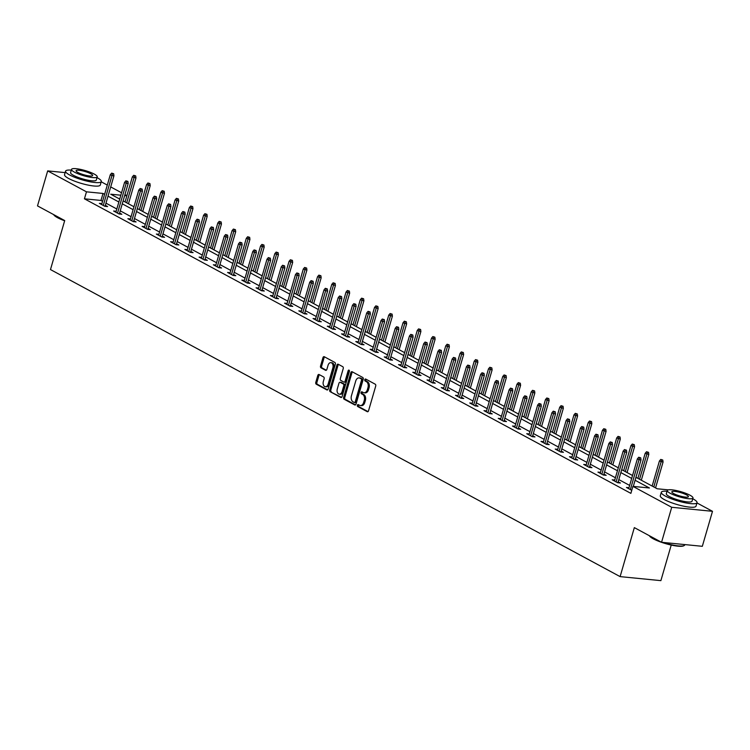 <?xml version="1.0" encoding="UTF-8"?>
<svg xmlns="http://www.w3.org/2000/svg" width="750" height="750" viewBox="0 0 750 750"><rect width="100%" height="100%" fill="white"/><g stroke="black" fill="none" stroke-linecap="round" stroke-linejoin="round"><path stroke-width="1.12" d="M357.375 405.244A1.022 0.684 -84.4 0 0 357.722 406.547L367.247 411.684A1.463 0.975 -84.4 0 0 367.5 411.759A1.463 0.975 -84.4 0 0 368.541 410.794L375.722 386.053A1.463 0.975 -84.4 0 0 375.225 384.197L365.709 379.059A1.022 0.684 -84.4 0 0 365.147 380.991L366.375 381.656A4.678 3.122 -84.4 0 1 367.969 387.6L367.369 389.653A4.678 3.122 -84.4 0 1 364.041 392.766A4.678 3.122 -84.4 0 1 363.225 392.512L361.997 391.847A1.022 0.684 -84.4 0 0 361.434 393.769L362.662 394.434A4.678 3.122 -84.4 0 1 364.256 400.378L363.656 402.441A4.678 3.122 -84.4 0 1 360.328 405.544A4.678 3.122 -84.4 0 1 359.513 405.291L358.284 404.625A1.022 0.684 -84.4 0 0 357.375 405.244M358.744 404.869A1.022 0.684 -84.4 0 0 358.819 406.659L368.016 411.609M366.169 379.312A1.022 0.684 -84.4 0 0 366.253 381.094L367.481 381.759L366.375 381.656M362.456 392.091A1.022 0.684 -84.4 0 0 362.541 393.872L363.769 394.537L362.662 394.434M319.106 374.522A1.463 0.975 -84.4 0 0 318.844 374.447A1.463 0.975 -84.4 0 0 317.803 375.413L315.787 382.359A1.463 0.975 -84.4 0 0 316.284 384.216L326.869 389.916A1.463 0.975 -84.4 0 0 327.122 389.991A1.463 0.975 -84.4 0 0 328.163 389.025L335.344 364.284A1.463 0.975 -84.4 0 0 334.847 362.428L324.272 356.728A1.463 0.975 -84.4 0 0 324.019 356.653A1.463 0.975 -84.4 0 0 322.978 357.619L320.541 366A1.463 0.975 -84.4 0 0 321.038 367.856L325.566 370.303A1.463 0.975 -84.4 0 0 325.819 370.378A1.463 0.975 -84.4 0 0 326.859 369.413L328.069 365.25A3.909 2.606 -84.4 0 1 330.853 362.653A3.909 2.606 -84.4 0 1 332.869 367.838L328.134 384.122A3.909 2.606 -84.4 0 1 325.35 386.719A3.909 2.606 -84.4 0 1 323.334 381.534L324.122 378.825A1.463 0.975 -84.4 0 0 323.625 376.969L319.106 374.522M696.956 502.931L712.5 511.312L702.328 546.309L661.556 542.288L634.341 527.616L620.109 576.619L50.475 269.569L64.716 220.566L37.5 205.894L47.672 170.897L65.147 172.622M661.556 542.288L671.719 507.291L632.916 486.366L649.444 487.997L635.1 480.262M102.581 201.319L100.978 200.447L84.441 198.816L630.881 493.369L632.916 486.366M84.441 198.816L86.475 191.822L47.672 170.897M343.669 397.378A1.463 0.975 -84.4 0 0 344.166 399.244L354.741 404.944A1.463 0.975 -84.4 0 0 354.994 405.019A1.463 0.975 -84.4 0 0 356.034 404.053L363.225 379.312A1.463 0.975 -84.4 0 0 362.728 377.456L352.153 371.756A1.463 0.975 -84.4 0 0 351.891 371.681A1.463 0.975 -84.4 0 0 350.85 372.647L343.669 397.378L344.766 397.491A1.463 0.975 -84.4 0 0 345.262 399.347L355.509 404.869M340.8 397.425L330.225 391.725A1.463 0.975 -84.4 0 1 329.728 389.869L336.919 365.138A1.463 0.975 -84.4 0 1 337.959 364.163A1.463 0.975 -84.4 0 1 338.212 364.247L342.741 366.684A1.463 0.975 -84.4 0 1 343.238 368.541L340.322 378.572A1.463 0.975 -84.4 0 0 340.819 380.428L343.819 382.05A1.463 0.975 -84.4 0 0 344.072 382.125A1.463 0.975 -84.4 0 0 345.113 381.159L348.15 370.716A1.022 0.684 -84.4 0 1 349.406 371.391L342.103 396.534A1.463 0.975 -84.4 0 1 341.062 397.509A1.463 0.975 -84.4 0 1 340.8 397.425L341.325 397.481M620.109 576.619L660.881 580.641L671.222 545.062M629.653 485.428L618.816 479.587M615.413 477.75L604.575 471.909M601.163 470.072L590.325 464.231M586.922 462.394L576.084 456.553M572.672 454.716L561.834 448.875M558.431 447.037L547.594 441.197M544.181 439.359L533.344 433.519M529.941 431.681L519.103 425.841M515.691 424.003L504.853 418.153M501.45 416.316L490.613 410.475M487.2 408.637L476.363 402.797M472.959 400.959L462.122 395.119M458.709 393.281L447.872 387.441M444.469 385.603L433.631 379.762M430.219 377.925L419.381 372.084M415.978 370.247L405.141 364.406M401.728 362.569L390.891 356.728M387.488 354.891L376.65 349.05M373.238 347.213L362.4 341.372M358.997 339.534L348.159 333.694M344.747 331.856L333.909 326.016M330.506 324.178L319.669 318.337M316.256 316.5L305.419 310.65M302.016 308.822L291.178 302.972M287.766 301.134L276.928 295.294M273.525 293.456L262.688 287.616M259.275 285.778L248.438 279.938M245.034 278.1L234.197 272.259M230.784 270.422L219.947 264.581M216.544 262.744L205.706 256.903M202.294 255.066L191.456 249.225M188.053 247.387L177.216 241.547M173.803 239.709L162.966 233.869M159.562 232.031L148.725 226.191M145.312 224.353L134.475 218.513M131.072 216.675L120.234 210.834M116.822 208.997L105.984 203.156M628.987 487.716L626.447 487.463L631.763 490.322M614.747 480.037L612.206 479.784L617.681 482.737L620.438 483.009L618.178 481.791M600.497 472.359L597.956 472.106L603.441 475.059L606.197 475.331L603.928 474.113M586.256 464.681L583.716 464.428L589.191 467.381L591.947 467.653L589.688 466.434M572.006 456.994L569.466 456.75L574.95 459.703L577.706 459.975L575.438 458.756M557.766 449.316L555.225 449.072L560.7 452.025L563.456 452.297L561.197 451.078M543.516 441.637L540.975 441.394L546.459 444.347L549.216 444.619L546.947 443.4M529.275 433.959L526.734 433.716L532.209 436.669L534.966 436.941L532.706 435.722M515.025 426.281L512.484 426.028L517.969 428.981L520.725 429.253L518.456 428.034M500.784 418.603L498.244 418.35L503.719 421.303L506.475 421.575L504.216 420.356M486.534 410.925L483.994 410.672L489.478 413.625L492.234 413.897L489.966 412.678M472.294 403.247L469.753 402.994L475.228 405.947L477.984 406.219L475.725 405M458.044 395.569L455.503 395.316L460.988 398.269L463.744 398.541L461.484 397.322M443.803 387.891L441.262 387.638L446.737 390.591L449.494 390.863L447.234 389.644M429.553 380.212L427.013 379.959L432.497 382.913L435.253 383.184L432.994 381.966M415.312 372.534L412.772 372.281L418.247 375.234L421.003 375.506L418.744 374.288M401.062 364.856L398.522 364.603L404.006 367.556L406.762 367.828L404.503 366.609M386.822 357.178L384.281 356.925L389.756 359.878L392.512 360.15L390.253 358.931M372.572 349.5L370.031 349.247L375.516 352.2L378.272 352.472L376.012 351.253M358.331 341.812L355.791 341.569L361.266 344.522L364.022 344.794L361.762 343.575M344.081 334.134L341.541 333.891L347.025 336.844L349.781 337.116L347.522 335.897M329.841 326.456L327.3 326.212L332.775 329.166L335.531 329.438L333.272 328.219M315.591 318.778L313.05 318.525L318.534 321.478L321.291 321.759L319.031 320.541M301.35 311.1L298.809 310.847L304.284 313.8L307.041 314.072L304.781 312.853M287.109 303.422L284.559 303.169L290.044 306.122L292.8 306.394L290.541 305.175M272.859 295.744L270.319 295.491L275.794 298.444L278.55 298.716L276.291 297.497M258.619 288.066L256.069 287.812L261.553 290.766L264.309 291.038L262.05 289.819M244.369 280.387L241.828 280.134L247.303 283.087L250.059 283.359L247.8 282.141M230.128 272.709L227.578 272.456L233.062 275.409L235.819 275.681L233.559 274.462M215.878 265.031L213.338 264.778L218.812 267.731L221.569 268.003L219.309 266.784M201.638 257.353L199.088 257.1L204.572 260.053L207.328 260.325L205.069 259.106M187.387 249.675L184.847 249.422L190.322 252.375L193.078 252.647L190.819 251.428M173.147 241.997L170.597 241.744L176.081 244.697L178.837 244.969L176.578 243.75M158.897 234.309L156.356 234.066L161.831 237.019L164.588 237.291L162.328 236.072M144.656 226.631L142.106 226.387L147.591 229.341L150.347 229.612L148.088 228.394M130.406 218.953L127.866 218.709L133.341 221.662L136.097 221.934L133.837 220.716M116.166 211.275L113.616 211.022L119.1 213.984L121.856 214.256L119.597 213.038M101.916 203.597L99.375 203.344L104.85 206.297L107.606 206.569L105.347 205.35M712.5 511.312L671.719 507.291M101.212 181.809L107.297 185.081M110.7 186.919L121.537 192.759M124.95 194.597L126.9 195.656M635.953 477.328L657.159 488.766L668.288 489.862M120.825 195.206L110.728 194.213L119.709 199.059M123.122 200.897L133.959 206.738M137.363 208.575L148.2 214.416M151.613 216.253L162.45 222.094M165.853 223.931L176.691 229.772M180.103 231.609L190.941 237.45M194.344 239.288L205.181 245.128M208.594 246.966L219.431 252.806M222.834 254.644L233.672 260.484M237.084 262.322L247.922 268.163M251.325 270L262.162 275.841M265.575 277.678L276.412 283.519M279.816 285.356L290.653 291.206M294.066 293.034L304.903 298.884M308.306 300.722L319.144 306.562M322.556 308.4L333.394 314.241M336.797 316.078L347.634 321.919M351.047 323.756L361.884 329.597M365.287 331.434L376.125 337.275M379.537 339.113L390.375 344.953M393.778 346.791L404.616 352.631M408.028 354.469L418.866 360.309M422.269 362.147L433.106 367.987M436.519 369.825L447.356 375.666M450.759 377.503L461.597 383.344M465.009 385.181L475.847 391.022M479.25 392.859L490.087 398.7M493.5 400.538L504.338 406.388M507.741 408.225L518.578 414.066M521.991 415.903L532.828 421.744M536.231 423.581L547.069 429.422M550.481 431.259L561.319 437.1M564.722 438.938L575.559 444.778M578.972 446.616L589.809 452.456M593.212 454.294L604.05 460.134M607.463 461.972L618.3 467.812M621.703 469.65L632.541 475.491M126.853 195.806L124.659 195.591M104.616 194.316L103.012 193.453L86.475 191.822M631.688 478.425L620.85 472.584M617.447 470.747L606.609 464.906M603.197 463.069L592.359 457.228M588.956 455.391L578.119 449.55M574.706 447.712L563.869 441.872M560.466 440.034L549.628 434.194M546.216 432.356L535.378 426.516M531.975 424.678L521.138 418.837M517.725 417L506.887 411.159M503.484 409.322L492.647 403.481M489.234 401.644L478.397 395.803M474.994 393.966L464.156 388.125M460.744 386.288L449.906 380.447M446.503 378.609L435.666 372.759M432.253 370.931L421.416 365.081M418.012 363.244L407.175 357.403M403.762 355.566L392.925 349.725M389.522 347.887L378.684 342.047M375.272 340.209L364.434 334.369M361.031 332.531L350.194 326.691M346.781 324.853L335.944 319.012M332.541 317.175L321.703 311.334M318.291 309.497L307.453 303.656M304.05 301.819L293.212 295.978M289.8 294.141L278.962 288.3M275.559 286.462L264.722 280.622M261.309 278.784L250.472 272.944M247.069 271.106L236.231 265.256M232.819 263.428L221.981 257.578M218.578 255.741L207.741 249.9M204.328 248.063L193.491 242.222M190.087 240.384L179.25 234.544M175.838 232.706L165 226.866M161.597 225.028L150.759 219.188M147.347 217.35L136.509 211.509M133.106 209.672L122.269 203.831M118.856 201.994L108.019 196.153M100.978 200.447L103.012 193.453M360.328 405.544L361.434 405.647A4.678 3.122 -84.4 0 0 364.762 402.544L363.656 402.441M363.769 394.537A4.678 3.122 -84.4 0 1 365.363 400.481L364.762 402.544M364.041 392.766L365.147 392.869A4.678 3.122 -84.4 0 0 368.475 389.766L367.369 389.653M367.481 381.759A4.678 3.122 -84.4 0 1 369.075 387.703L368.475 389.766M352.481 371.934A1.463 0.975 -84.4 0 0 351.956 372.759L344.766 397.491M354.309 402.488A1.022 0.684 -84.4 0 0 355.219 401.859L361.528 380.147A1.022 0.684 -84.4 0 0 361.181 378.853L359.878 378.15A4.678 3.122 -84.4 0 0 359.062 377.897A4.678 3.122 -84.4 0 0 355.734 381L351.422 395.841A4.678 3.122 -84.4 0 0 353.016 401.784L354.309 402.488M354.675 402.525L355.416 402.591A1.022 0.684 -84.4 0 0 356.325 401.972L355.219 401.859M359.062 377.897L360.169 378A4.678 3.122 -84.4 0 1 360.984 378.263L362.278 378.956A1.022 0.684 -84.4 0 1 362.634 380.259L356.325 401.972M341.569 397.359L330.225 391.725M338.55 364.425A1.463 0.975 -84.4 0 0 338.016 365.241L330.834 389.981A1.463 0.975 -84.4 0 0 331.331 391.837M344.925 382.153A1.463 0.975 -84.4 0 0 345.178 382.238A1.463 0.975 -84.4 0 0 346.219 381.262L349.256 370.819L348.15 370.716M337.294 388.978A3.909 2.606 -84.4 0 0 339.309 394.163A3.909 2.606 -84.4 0 0 342.094 391.566L343.762 385.828A1.463 0.975 -84.4 0 0 343.256 383.972L340.256 382.35A1.463 0.975 -84.4 0 0 340.003 382.275A1.463 0.975 -84.4 0 0 338.962 383.241L337.294 388.978M339.309 394.163L340.416 394.266A3.909 2.606 -84.4 0 0 343.191 391.678L342.094 391.566M340.837 382.406A1.463 0.975 -84.4 0 1 341.1 382.378A1.463 0.975 -84.4 0 1 341.363 382.462L344.363 384.084A1.463 0.975 -84.4 0 1 344.859 385.941L343.191 391.678M325.35 386.719L326.456 386.822A3.909 2.606 -84.4 0 0 329.231 384.234L328.134 384.122M330.853 362.653L331.95 362.766A3.909 2.606 -84.4 0 1 333.966 367.95L329.231 384.234M324.609 356.906A1.463 0.975 -84.4 0 0 324.075 357.731L321.647 366.112A1.463 0.975 -84.4 0 0 322.144 367.969L326.334 370.228M319.434 374.709A1.463 0.975 -84.4 0 0 318.909 375.525L316.894 382.462A1.463 0.975 -84.4 0 0 317.391 384.319L327.628 389.841M662.775 460.022L660.759 459.422L662.775 460.022L663.056 462.084L659.428 461.006L652.144 486.056M661.678 459.919L653.794 486.947M663.056 462.084L655.556 487.894M659.428 461.006L660.759 459.422M633.309 486.403L641.016 459.909L639.028 459.713L630.356 489.563M639.628 457.744L640.734 457.847L638.719 457.247L639.628 457.744L639.028 459.713L637.388 458.831L628.706 488.681M641.016 459.909L640.734 457.847M638.719 457.247L637.388 458.831M662.934 542.419A18.6 3.722 16.2 0 0 684.169 545.559L683.625 545.841A18.15 3.637 -163.8 0 1 670.481 544.894A18.15 3.637 -163.8 0 1 653.325 538.847A18.15 3.637 -163.8 0 1 649.5 535.922L649.387 535.725M649.453 535.763A18.6 3.722 16.2 0 0 653.119 538.387A18.6 3.722 16.2 0 0 659.738 541.303M684.169 545.559A18.6 3.722 16.2 0 0 684.75 544.941L684.853 544.584M667.041 491.25A18.6 3.722 16.2 0 0 661.312 492.281A18.6 3.722 16.2 0 0 665.4 496.116A18.6 3.722 16.2 0 0 684.75 502.697A18.6 3.722 16.2 0 0 697.041 502.659A18.6 3.722 16.2 0 0 692.953 498.834A18.6 3.722 16.2 0 0 692.756 498.722M661.312 492.281L660.3 495.778A18.6 3.722 16.2 0 0 664.387 499.612A18.6 3.722 16.2 0 0 683.738 506.194A18.6 3.722 16.2 0 0 696.019 506.156L697.041 502.659M692.972 497.991L692.034 501.206A13.387 2.681 -163.8 0 1 683.194 501.234A13.387 2.681 -163.8 0 1 669.253 496.491A13.387 2.681 -163.8 0 1 666.319 493.734L667.256 490.519A13.387 2.681 16.2 0 0 670.191 493.275A13.387 2.681 16.2 0 0 684.122 498.019A13.387 2.681 16.2 0 0 692.972 497.991A13.387 2.681 16.2 0 0 690.028 495.234A13.387 2.681 16.2 0 0 676.097 490.491A13.387 2.681 16.2 0 0 667.256 490.519M686.503 494.878A8.634 1.725 16.2 0 0 677.522 491.822A8.634 1.725 16.2 0 0 671.822 491.841A8.634 1.725 16.2 0 0 673.716 493.622A8.634 1.725 16.2 0 0 682.697 496.678A8.634 1.725 16.2 0 0 688.397 496.659A8.634 1.725 16.2 0 0 686.503 494.878M64.65 220.781A18.15 3.637 -163.8 0 1 57.581 217.716A18.15 3.637 -163.8 0 1 53.756 214.791L53.644 214.603M53.709 214.631A18.6 3.722 16.2 0 0 57.375 217.256A18.6 3.722 16.2 0 0 63.994 220.181M71.297 170.128A18.6 3.722 16.2 0 0 65.569 171.15A18.6 3.722 16.2 0 0 69.656 174.984A18.6 3.722 16.2 0 0 89.006 181.566A18.6 3.722 16.2 0 0 101.297 181.528A18.6 3.722 16.2 0 0 97.209 177.703A18.6 3.722 16.2 0 0 97.013 177.6M65.569 171.15L64.556 174.656A18.6 3.722 16.2 0 0 68.634 178.481A18.6 3.722 16.2 0 0 87.994 185.072A18.6 3.722 16.2 0 0 100.275 185.034L101.297 181.528M97.228 176.859L96.291 180.075A13.387 2.681 -163.8 0 1 87.45 180.103A13.387 2.681 -163.8 0 1 73.509 175.359A13.387 2.681 -163.8 0 1 70.575 172.603L71.503 169.388A13.387 2.681 16.2 0 0 74.447 172.144A13.387 2.681 16.2 0 0 88.378 176.888A13.387 2.681 16.2 0 0 97.228 176.859A13.387 2.681 16.2 0 0 94.284 174.103A13.387 2.681 16.2 0 0 80.353 169.359A13.387 2.681 16.2 0 0 71.503 169.388M90.759 173.756A8.634 1.725 16.2 0 0 81.778 170.7A8.634 1.725 16.2 0 0 76.078 170.709A8.634 1.725 16.2 0 0 77.972 172.491A8.634 1.725 16.2 0 0 86.953 175.547A8.634 1.725 16.2 0 0 92.653 175.528A8.634 1.725 16.2 0 0 90.759 173.756M648.534 452.344L646.519 451.744L648.534 452.344L648.806 454.406L645.178 453.328L637.903 478.378M647.428 452.241L639.544 479.269M648.806 454.406L641.306 480.216M645.178 453.328L646.519 451.744M634.284 444.666L632.269 444.066L634.284 444.666L634.566 446.728L630.938 445.65L623.653 470.7M633.188 444.562L625.303 471.591M634.566 446.728L627.066 472.538M630.938 445.65L632.269 444.066M617.897 482.756L626.766 452.231L624.778 452.034L616.106 481.884M625.388 450.066L626.484 450.169L624.469 449.569L625.388 450.066L624.778 452.034L623.137 451.144L614.466 481.003M626.766 452.231L626.484 450.169M624.469 449.569L623.137 451.144M603.647 475.078L612.525 444.553L610.538 444.356L601.866 474.206M611.138 442.378L612.244 442.491L610.228 441.891L611.138 442.378L610.538 444.356L608.897 443.466L600.216 473.325M612.525 444.553L612.244 442.491M610.228 441.891L608.897 443.466M620.044 436.988L618.028 436.388L620.044 436.988L620.316 439.05L616.688 437.963L609.412 463.022M618.938 436.875L611.053 463.912M620.316 439.05L612.816 464.859M616.688 437.963L618.028 436.388M605.794 429.309L603.778 428.709L605.794 429.309L606.075 431.372L602.447 430.284L595.163 455.344M604.697 429.197L596.812 456.234M606.075 431.372L598.575 457.181M602.447 430.284L603.778 428.709M591.553 421.631L589.538 421.031L591.553 421.631L591.825 423.694L588.197 422.606L580.922 447.666M590.447 421.519L582.562 448.556M591.825 423.694L584.325 449.503M588.197 422.606L589.538 421.031M589.406 467.4L598.275 436.875L596.287 436.678L587.616 466.528M596.897 434.7L597.994 434.812L595.978 434.213L596.897 434.7L596.287 436.678L594.647 435.787L585.975 465.647M598.275 436.875L597.994 434.812M595.978 434.213L594.647 435.787M575.156 459.722L584.034 429.197L582.047 429L573.375 458.85M582.647 427.022L583.753 427.134L581.737 426.534L582.647 427.022L582.047 429L580.406 428.109L571.725 457.969M584.034 429.197L583.753 427.134M581.737 426.534L580.406 428.109M560.916 452.044L569.784 421.519L567.797 421.322L559.125 451.172M568.406 419.344L569.503 419.456L567.488 418.856L568.406 419.344L567.797 421.322L566.156 420.431L557.484 450.291M569.784 421.519L569.503 419.456M567.488 418.856L566.156 420.431M546.666 444.366L555.544 413.841L553.556 413.644L544.884 443.494M554.156 411.666L555.262 411.778L553.247 411.178L554.156 411.666L553.556 413.644L551.916 412.753L543.234 442.613M555.544 413.841L555.262 411.778M553.247 411.178L551.916 412.753M532.425 436.688L541.294 406.153L539.306 405.966L530.634 435.816M539.916 403.988L541.013 404.1L538.997 403.5L539.916 403.988L539.306 405.966L537.666 405.075L528.994 434.925M541.294 406.153L541.013 404.1M538.997 403.5L537.666 405.075M518.175 429.009L527.053 398.475L525.066 398.287L516.394 428.137M525.666 396.309L526.772 396.422L524.756 395.822L525.666 396.309L525.066 398.287L523.425 397.397L514.744 427.247M527.053 398.475L526.772 396.422M524.756 395.822L523.425 397.397M503.934 421.331L512.803 390.797L510.816 390.6L502.144 420.459M511.425 388.631L512.522 388.744L510.506 388.134L511.425 388.631L510.816 390.6L509.175 389.719L500.503 419.569M512.803 390.797L512.522 388.744M510.506 388.134L509.175 389.719M489.694 413.653L498.562 383.119L496.575 382.922L487.903 412.781M497.175 380.953L498.281 381.056L496.266 380.456L497.175 380.953L496.575 382.922L494.934 382.041L486.253 411.891M498.562 383.119L498.281 381.056M496.266 380.456L494.934 382.041M475.444 405.975L484.312 375.441L482.325 375.244L473.653 405.103M482.934 373.275L484.031 373.378L482.025 372.778L482.934 373.275L482.325 375.244L480.684 374.363L472.013 404.213M484.312 375.441L484.031 373.378M482.025 372.778L480.684 374.363M461.203 398.287L470.072 367.762L468.084 367.566L459.413 397.425M468.684 365.597L469.791 365.7L467.775 365.1L468.684 365.597L468.084 367.566L466.444 366.684L457.762 396.534M470.072 367.762L469.791 365.7M467.775 365.1L466.444 366.684M446.953 390.609L455.822 360.084L453.834 359.887L445.162 389.747M454.444 357.919L455.541 358.022L453.534 357.422L454.444 357.919L453.834 359.887L452.194 359.006L443.522 388.856M455.822 360.084L455.541 358.022M453.534 357.422L452.194 359.006M432.712 382.931L441.581 352.406L439.594 352.209L430.922 382.069M440.194 350.241L441.3 350.344L439.284 349.744L440.194 350.241L439.594 352.209L437.953 351.328L429.272 381.178M441.581 352.406L441.3 350.344M439.284 349.744L437.953 351.328M418.463 375.253L427.331 344.728L425.344 344.531L416.672 374.381M425.953 342.562L427.05 342.666L425.044 342.066L425.953 342.562L425.344 344.531L423.703 343.65L415.031 373.5M427.331 344.728L427.05 342.666M425.044 342.066L423.703 343.65M404.222 367.575L413.091 337.05L411.103 336.853L402.431 366.703M411.703 334.875L412.809 334.988L410.794 334.387L411.703 334.875L411.103 336.853L409.462 335.963L400.781 365.822M413.091 337.05L412.809 334.988M410.794 334.387L409.462 335.963M389.972 359.897L398.841 329.372L396.853 329.175L388.181 359.025M397.462 327.197L398.559 327.309L396.553 326.709L397.462 327.197L396.853 329.175L395.212 328.284L386.541 358.144M398.841 329.372L398.559 327.309M396.553 326.709L395.212 328.284M375.731 352.219L384.6 321.694L382.613 321.497L373.941 351.347M383.212 319.519L384.319 319.631L382.303 319.031L383.212 319.519L382.613 321.497L380.972 320.606L372.291 350.466M384.6 321.694L384.319 319.631M382.303 319.031L380.972 320.606M361.481 344.541L370.35 314.016L368.363 313.819L359.691 343.669M368.972 311.841L370.078 311.953L368.062 311.353L368.972 311.841L368.363 313.819L366.722 312.928L358.05 342.787M370.35 314.016L370.078 311.953M368.062 311.353L366.722 312.928M347.241 336.863L356.109 306.337L354.122 306.141L345.45 335.991M354.722 304.163L355.828 304.275L353.812 303.675L354.722 304.163L354.122 306.141L352.481 305.25L343.8 335.109M356.109 306.337L355.828 304.275M353.812 303.675L352.481 305.25M332.991 329.184L341.859 298.659L339.872 298.463L331.2 328.312M340.481 296.484L341.588 296.597L339.572 295.997L340.481 296.484L339.872 298.463L338.231 297.572L329.559 327.431M341.859 298.659L341.588 296.597M339.572 295.997L338.231 297.572M577.303 413.953L575.288 413.353L577.303 413.953L577.584 416.016L573.956 414.928L566.672 439.988M576.206 413.841L568.322 440.878M577.584 416.016L570.084 441.825M573.956 414.928L575.288 413.353M563.062 406.275L561.047 405.675L563.062 406.275L563.334 408.337L559.706 407.25L552.431 432.309M561.956 406.163L554.072 433.191M563.334 408.337L555.834 434.147M559.706 407.25L561.047 405.675M548.812 398.597L546.797 397.997L548.812 398.597L549.094 400.659L545.466 399.572L538.181 424.631M547.716 398.484L539.831 425.512M549.094 400.659L541.594 426.469M545.466 399.572L546.797 397.997M534.572 390.919L532.556 390.319L534.572 390.919L534.844 392.972L531.216 391.894L523.941 416.953M533.466 390.806L525.581 417.834M534.844 392.972L527.344 418.791M531.216 391.894L532.556 390.319M520.322 383.241L518.306 382.631L520.322 383.241L520.603 385.294L516.975 384.216L509.691 409.275M519.225 383.128L511.341 410.156M520.603 385.294L513.103 411.112M516.975 384.216L518.306 382.631M506.081 375.562L504.066 374.953L506.081 375.562L506.353 377.616L502.725 376.537L495.45 401.597M504.975 375.45L497.091 402.478M506.353 377.616L498.853 403.434M502.725 376.537L504.066 374.953M491.831 367.875L489.816 367.275L491.831 367.875L492.112 369.938L488.484 368.859L481.2 393.919M490.734 367.772L482.85 394.8M492.112 369.938L484.612 395.756M488.484 368.859L489.816 367.275M477.591 360.197L475.575 359.597L477.591 360.197L477.863 362.259L474.234 361.181L466.959 386.241M476.484 360.094L468.6 387.122M477.863 362.259L470.363 388.069M474.234 361.181L475.575 359.597M463.341 352.519L461.325 351.919L463.341 352.519L463.622 354.581L459.994 353.503L452.709 378.553M462.244 352.416L454.359 379.444M463.622 354.581L456.122 380.391M459.994 353.503L461.325 351.919M449.1 344.841L447.084 344.241L449.1 344.841L449.372 346.903L445.744 345.825L438.469 370.875M447.994 344.738L440.109 371.766M449.372 346.903L441.872 372.712M445.744 345.825L447.084 344.241M434.85 337.162L432.834 336.562L434.85 337.162L435.131 339.225L431.503 338.147L424.219 363.197M433.753 337.059L425.869 364.088M435.131 339.225L427.631 365.034M431.503 338.147L432.834 336.562M420.609 329.484L418.594 328.884L420.609 329.484L420.881 331.547L417.253 330.459L409.978 355.519M419.503 329.381L411.619 356.409M420.881 331.547L413.381 357.356M417.253 330.459L418.594 328.884M406.359 321.806L404.344 321.206L406.359 321.806L406.641 323.869L403.012 322.781L395.728 347.841M405.262 321.694L397.378 348.731M406.641 323.869L399.141 349.678M403.012 322.781L404.344 321.206M392.119 314.128L390.103 313.528L392.119 314.128L392.391 316.191L388.762 315.103L381.488 340.162M391.012 314.016L383.128 341.053M392.391 316.191L384.891 342M388.762 315.103L390.103 313.528M377.869 306.45L375.853 305.85L377.869 306.45L378.15 308.512L374.522 307.425L367.238 332.484M376.772 306.337L368.888 333.375M378.15 308.512L370.65 334.322M374.522 307.425L375.853 305.85M363.628 298.772L361.613 298.172L363.628 298.772L363.9 300.834L360.272 299.747L352.997 324.806M362.522 298.659L354.637 325.688M363.9 300.834L356.4 326.644M360.272 299.747L361.613 298.172M349.378 291.094L347.362 290.494L349.378 291.094L349.659 293.156L346.031 292.069L338.747 317.128M348.281 290.981L340.397 318.009M349.659 293.156L342.159 318.966M346.031 292.069L347.362 290.494M335.138 283.416L333.122 282.816L335.138 283.416L335.409 285.469L331.781 284.391L324.506 309.45M334.031 283.303L326.147 310.331M335.409 285.469L327.909 311.288M331.781 284.391L333.122 282.816M320.887 275.738L318.872 275.138L320.887 275.738L321.169 277.791L317.541 276.713L310.256 301.772M319.791 275.625L311.906 302.653M321.169 277.791L313.669 303.609M317.541 276.713L318.872 275.138M306.647 268.059L304.631 267.45L306.647 268.059L306.919 270.113L303.291 269.034L296.016 294.094M305.541 267.947L297.656 294.975M306.919 270.113L299.419 295.931M303.291 269.034L304.631 267.45M292.397 260.372L290.381 259.772L292.397 260.372L292.678 262.434L289.05 261.356L281.766 286.416M291.3 260.269L283.416 287.297M292.678 262.434L285.178 288.253M289.05 261.356L290.381 259.772M278.156 252.694L276.141 252.094L278.156 252.694L278.428 254.756L274.8 253.678L267.525 278.738M277.05 252.591L269.166 279.619M278.428 254.756L270.928 280.575M274.8 253.678L276.141 252.094M263.906 245.016L261.891 244.416L263.906 245.016L264.188 247.078L260.559 246L253.275 271.05M262.809 244.913L254.925 271.941M264.188 247.078L256.688 272.887M260.559 246L261.891 244.416M249.666 237.338L247.65 236.738L249.666 237.338L249.938 239.4L246.309 238.322L239.034 263.372M248.559 237.234L240.675 264.262M249.938 239.4L242.438 265.209M246.309 238.322L247.65 236.738M235.416 229.659L233.4 229.059L235.416 229.659L235.697 231.722L232.069 230.644L224.784 255.694M234.319 229.556L226.434 256.584M235.697 231.722L228.197 257.531M232.069 230.644L233.4 229.059M318.75 321.506L327.619 290.972L325.631 290.784L316.959 320.634M326.231 288.806L327.338 288.919L325.322 288.319L326.231 288.806L325.631 290.784L323.991 289.894L315.319 319.744M327.619 290.972L327.338 288.919M325.322 288.319L323.991 289.894M304.5 313.828L313.369 283.294L311.381 283.097L302.709 312.956M311.991 281.128L313.097 281.241L311.081 280.631L311.991 281.128L311.381 283.097L309.741 282.216L301.069 312.066M313.369 283.294L313.097 281.241M311.081 280.631L309.741 282.216M290.259 306.15L299.128 275.616L297.141 275.419L288.469 305.278M297.741 273.45L298.847 273.562L296.831 272.953L297.741 273.45L297.141 275.419L295.5 274.537L286.828 304.387M299.128 275.616L298.847 273.562M296.831 272.953L295.5 274.537M276.009 298.472L284.878 267.938L282.9 267.741L274.219 297.6M283.5 265.772L284.606 265.875L282.591 265.275L283.5 265.772L282.9 267.741L281.25 266.859L272.578 296.709M284.878 267.938L284.606 265.875M282.591 265.275L281.25 266.859M261.769 290.784L270.637 260.259L268.65 260.062L259.978 289.922M269.25 258.094L270.356 258.197L268.341 257.597L269.25 258.094L268.65 260.062L267.009 259.181L258.337 289.031M270.637 260.259L270.356 258.197M268.341 257.597L267.009 259.181M247.519 283.106L256.388 252.581L254.409 252.384L245.728 282.244M255.009 250.416L256.116 250.519L254.1 249.919L255.009 250.416L254.409 252.384L252.759 251.503L244.088 281.353M256.388 252.581L256.116 250.519M254.1 249.919L252.759 251.503M233.278 275.428L242.147 244.903L240.159 244.706L231.487 274.566M240.759 242.738L241.866 242.841L239.85 242.241L240.759 242.738L240.159 244.706L238.519 243.825L229.847 273.675M242.147 244.903L241.866 242.841M239.85 242.241L238.519 243.825M219.028 267.75L227.897 237.225L225.919 237.028L217.238 266.878M226.519 235.059L227.625 235.162L225.609 234.562L226.519 235.059L225.919 237.028L224.269 236.147L215.597 265.997M227.897 237.225L227.625 235.162M225.609 234.562L224.269 236.147M204.787 260.072L213.656 229.547L211.669 229.35L202.997 259.2M212.269 227.381L213.375 227.484L211.359 226.884L212.269 227.381L211.669 229.35L210.028 228.459L201.356 258.319M213.656 229.547L213.375 227.484M211.359 226.884L210.028 228.459M221.175 221.981L219.159 221.381L221.175 221.981L221.447 224.044L217.819 222.966L210.544 248.016M220.069 221.878L212.184 248.906M221.447 224.044L213.947 249.853M217.819 222.966L219.159 221.381M190.538 252.394L199.406 221.869L197.428 221.672L188.747 251.522M198.028 219.694L199.134 219.806L197.119 219.206L198.028 219.694L197.428 221.672L195.778 220.781L187.106 250.641M199.406 221.869L199.134 219.806M197.119 219.206L195.778 220.781M206.925 214.303L204.909 213.703L206.925 214.303L207.206 216.366L203.578 215.278L196.294 240.338M205.828 214.191L197.944 241.228M207.206 216.366L199.706 242.175M203.578 215.278L204.909 213.703M176.297 244.716L185.166 214.191L183.178 213.994L174.506 243.844M183.778 212.016L184.884 212.128L182.869 211.528L183.778 212.016L183.178 213.994L181.537 213.103L172.866 242.963M185.166 214.191L184.884 212.128M182.869 211.528L181.537 213.103M192.684 206.625L190.669 206.025L192.684 206.625L192.956 208.688L189.328 207.6L182.053 232.659M191.578 206.512L183.694 233.55M192.956 208.688L185.456 234.497M189.328 207.6L190.669 206.025M162.047 237.037L170.916 206.512L168.938 206.316L160.256 236.166M169.537 204.338L170.644 204.45L168.628 203.85L169.537 204.338L168.938 206.316L167.287 205.425L158.616 235.284M170.916 206.512L170.644 204.45M168.628 203.85L167.287 205.425M178.434 198.947L176.419 198.347L178.434 198.947L178.716 201.009L175.087 199.922L167.803 224.981M177.338 198.834L169.453 225.872M178.716 201.009L171.216 226.819M175.087 199.922L176.419 198.347M147.806 229.359L156.675 198.834L154.688 198.637L146.016 228.488M155.297 196.659L156.394 196.772L154.378 196.172L155.297 196.659L154.688 198.637L153.047 197.747L144.375 227.606M156.675 198.834L156.394 196.772M154.378 196.172L153.047 197.747M164.194 191.269L162.178 190.669L164.194 191.269L164.466 193.331L160.838 192.244L153.562 217.303M163.088 191.156L155.203 218.184M164.466 193.331L156.966 219.141M160.838 192.244L162.178 190.669M133.556 221.681L142.425 191.156L140.447 190.959L131.766 220.809M141.047 188.981L142.153 189.094L140.137 188.494L141.047 188.981L140.447 190.959L138.797 190.069L130.125 219.928M142.425 191.156L142.153 189.094M140.137 188.494L138.797 190.069M149.944 183.591L147.928 182.991L149.944 183.591L150.225 185.653L146.597 184.566L139.312 209.625M148.847 183.478L140.963 210.506M150.225 185.653L142.725 211.463M146.597 184.566L147.928 182.991M119.316 214.003L128.184 183.469L126.197 183.281L117.525 213.131M126.806 181.303L127.903 181.416L125.888 180.816L126.806 181.303L126.197 183.281L124.556 182.391L115.884 212.241M128.184 183.469L127.903 181.416M125.888 180.816L124.556 182.391M135.703 175.912L133.688 175.312L135.703 175.912L135.975 177.975L132.347 176.888L125.072 201.947M134.597 175.8L126.712 202.828M135.975 177.975L128.475 203.784M132.347 176.888L133.688 175.312M105.066 206.325L113.934 175.791L111.956 175.603L103.275 205.453M112.556 173.625L113.662 173.737L111.647 173.138L112.556 173.625L111.956 175.603L110.306 174.713L101.634 204.562M113.934 175.791L113.662 173.737M111.647 173.138L110.306 174.713M358.819 406.659L357.722 406.547M366.253 381.094L365.147 380.991M362.541 393.872L361.434 393.769M365.363 400.481L364.256 400.378M369.075 387.703L367.969 387.6M367.762 411.731L367.247 411.684M351.956 372.759L350.85 372.647M355.266 404.991L354.741 404.944M345.262 399.347L344.166 399.244M362.634 380.259L361.528 380.147M362.278 378.956L361.181 378.853M360.984 378.263L359.878 378.15M330.834 389.981L329.728 389.869M338.016 365.241L336.919 365.138M346.219 381.262L345.113 381.159M344.859 385.941L343.762 385.828M344.363 384.084L343.256 383.972M341.363 382.462L340.256 382.35M333.966 367.95L332.869 367.838M326.091 370.35L325.566 370.303M322.144 367.969L321.038 367.856M321.647 366.112L320.541 366M324.075 357.731L322.978 357.619M327.384 389.962L326.869 389.916M317.391 384.319L316.284 384.216M316.894 382.462L315.787 382.359M318.909 375.525L317.803 375.413M355.594 402.647L354.497 402.544M345.178 382.238L344.072 382.125M341.1 382.378L340.003 382.275"/></g></svg>
